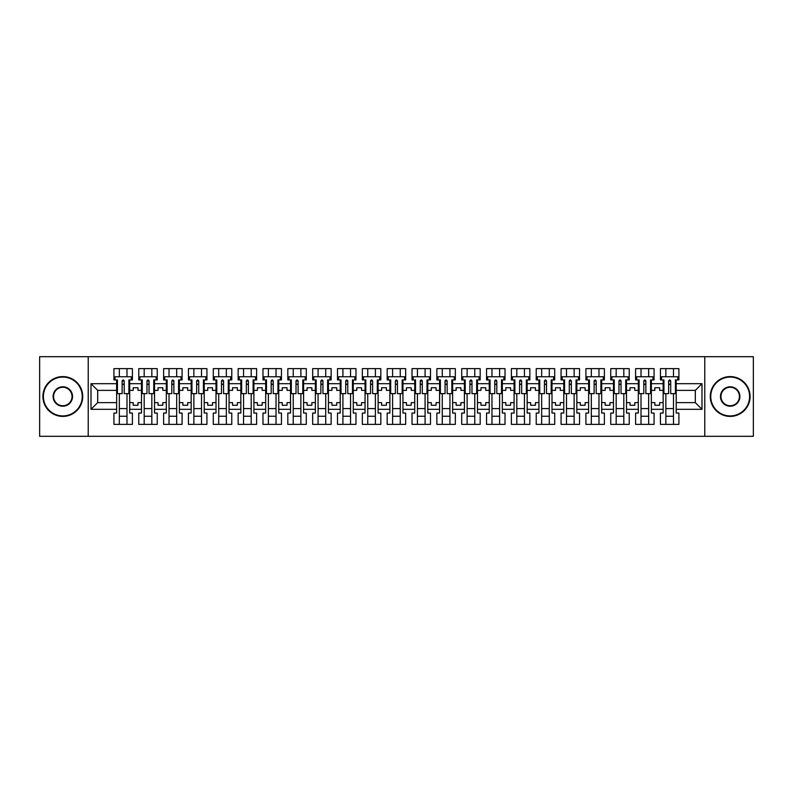 <?xml version="1.0" encoding="UTF-8"?>
<svg xmlns="http://www.w3.org/2000/svg" width="793" height="793" viewBox="0 0 793 793"><rect width="100%" height="100%" fill="white"/><g stroke="black" fill="none" stroke-linecap="round" stroke-linejoin="round"><path stroke-width="1.19" d="M704.779 356.691L39.65 356.691L39.65 436.309L753.35 436.309L753.35 356.691L704.779 356.691L704.779 436.309M651.36 402.626L654.859 402.626L654.859 405.263L659.637 405.263L659.637 402.626L663.146 402.626L663.146 390.374L659.637 390.374L659.637 387.737L654.859 387.737L654.859 390.374L651.36 390.374L651.36 409.317L663.146 409.317L663.146 413.064L660.44 413.064L660.44 424.364L678.907 424.364L678.907 413.064L676.201 413.064L676.201 402.626L695.312 402.626L695.312 390.374L676.201 390.374L676.201 402.626M626.52 402.626L630.019 402.626L630.019 405.263L634.796 405.263L634.796 402.626L638.306 402.626L638.306 390.374L634.796 390.374L634.796 387.737L630.019 387.737L630.019 390.374L626.52 390.374L626.52 409.317L638.306 409.317L638.306 413.064L635.59 413.064L635.59 424.364L654.066 424.364L654.066 413.064L651.36 413.064L651.36 409.317M601.679 402.626L605.178 402.626L605.178 405.263L609.956 405.263L609.956 402.626L613.465 402.626L613.465 390.374L609.956 390.374L609.956 387.737L605.178 387.737L605.178 390.374L601.679 390.374L601.679 409.317L613.465 409.317L613.465 413.064L610.749 413.064L610.749 424.364L629.226 424.364L629.226 413.064L626.52 413.064L626.52 409.317M576.838 402.626L580.337 402.626L580.337 405.263L585.115 405.263L585.115 402.626L588.624 402.626L588.624 390.374L585.115 390.374L585.115 387.737L580.337 387.737L580.337 390.374L576.838 390.374L576.838 409.317L588.624 409.317L588.624 413.064L585.908 413.064L585.908 424.364L604.385 424.364L604.385 413.064L601.679 413.064L601.679 409.317M551.997 402.626L555.496 402.626L555.496 405.263L560.274 405.263L560.274 402.626L563.783 402.626L563.783 390.374L560.274 390.374L560.274 387.737L555.496 387.737L555.496 390.374L551.997 390.374L551.997 409.317L563.783 409.317L563.783 413.064L561.067 413.064L561.067 424.364L579.544 424.364L579.544 413.064L576.838 413.064L576.838 409.317M527.157 402.626L530.656 402.626L530.656 405.263L535.434 405.263L535.434 402.626L538.933 402.626L538.933 390.374L535.434 390.374L535.434 387.737L530.656 387.737L530.656 390.374L527.157 390.374L527.157 409.317L538.933 409.317L538.933 413.064L536.227 413.064L536.227 424.364L554.703 424.364L554.703 413.064L551.997 413.064L551.997 409.317M502.316 402.626L505.815 402.626L505.815 405.263L510.593 405.263L510.593 402.626L514.092 402.626L514.092 390.374L510.593 390.374L510.593 387.737L505.815 387.737L505.815 390.374L502.316 390.374L502.316 409.317L514.092 409.317L514.092 413.064L511.386 413.064L511.386 424.364L529.863 424.364L529.863 413.064L527.157 413.064L527.157 409.317M477.475 402.626L480.974 402.626L480.974 405.263L485.752 405.263L485.752 402.626L489.251 402.626L489.251 390.374L485.752 390.374L485.752 387.737L480.974 387.737L480.974 390.374L477.475 390.374L477.475 409.317L489.251 409.317L489.251 413.064L486.545 413.064L486.545 424.364L505.022 424.364L505.022 413.064L502.316 413.064L502.316 409.317M452.634 402.626L456.134 402.626L456.134 405.263L460.911 405.263L460.911 402.626L464.411 402.626L464.411 390.374L460.911 390.374L460.911 387.737L456.134 387.737L456.134 390.374L452.634 390.374L452.634 409.317L464.411 409.317L464.411 413.064L461.704 413.064L461.704 424.364L480.181 424.364L480.181 413.064L477.475 413.064L477.475 409.317M427.794 402.626L431.293 402.626L431.293 405.263L436.071 405.263L436.071 402.626L439.57 402.626L439.57 390.374L436.071 390.374L436.071 387.737L431.293 387.737L431.293 390.374L427.794 390.374L427.794 409.317L439.57 409.317L439.57 413.064L436.864 413.064L436.864 424.364L455.341 424.364L455.341 413.064L452.634 413.064L452.634 409.317M402.953 402.626L406.452 402.626L406.452 405.263L411.23 405.263L411.23 402.626L414.729 402.626L414.729 390.374L411.23 390.374L411.23 387.737L406.452 387.737L406.452 390.374L402.953 390.374L402.953 409.317L414.729 409.317L414.729 413.064L412.023 413.064L412.023 424.364L430.5 424.364L430.5 413.064L427.794 413.064L427.794 409.317M378.112 402.626L381.611 402.626L381.611 405.263L386.389 405.263L386.389 402.626L389.888 402.626L389.888 390.374L386.389 390.374L386.389 387.737L381.611 387.737L381.611 390.374L378.112 390.374L378.112 409.317L389.888 409.317L389.888 413.064L387.182 413.064L387.182 424.364L405.659 424.364L405.659 413.064L402.953 413.064L402.953 409.317M353.272 402.626L356.771 402.626L356.771 405.263L361.549 405.263L361.549 402.626L365.048 402.626L365.048 390.374L361.549 390.374L361.549 387.737L356.771 387.737L356.771 390.374L353.272 390.374L353.272 409.317L365.048 409.317L365.048 413.064L362.342 413.064L362.342 424.364L380.818 424.364L380.818 413.064L378.112 413.064L378.112 409.317M328.431 402.626L331.93 402.626L331.93 405.263L336.708 405.263L336.708 402.626L340.207 402.626L340.207 390.374L336.708 390.374L336.708 387.737L331.93 387.737L331.93 390.374L328.431 390.374L328.431 409.317L340.207 409.317L340.207 413.064L337.501 413.064L337.501 424.364L355.978 424.364L355.978 413.064L353.272 413.064L353.272 409.317M303.59 402.626L307.089 402.626L307.089 405.263L311.867 405.263L311.867 402.626L315.366 402.626L315.366 390.374L311.867 390.374L311.867 387.737L307.089 387.737L307.089 390.374L303.59 390.374L303.59 409.317L315.366 409.317L315.366 413.064L312.66 413.064L312.66 424.364L331.137 424.364L331.137 413.064L328.431 413.064L328.431 409.317M278.739 402.626L282.249 402.626L282.249 405.263L287.026 405.263L287.026 402.626L290.525 402.626L290.525 390.374L287.026 390.374L287.026 387.737L282.249 387.737L282.249 390.374L278.739 390.374L278.739 409.317L290.525 409.317L290.525 413.064L287.819 413.064L287.819 424.364L306.296 424.364L306.296 413.064L303.59 413.064L303.59 409.317M253.899 402.626L257.408 402.626L257.408 405.263L262.186 405.263L262.186 402.626L265.685 402.626L265.685 390.374L262.186 390.374L262.186 387.737L257.408 387.737L257.408 390.374L253.899 390.374L253.899 409.317L265.685 409.317L265.685 413.064L262.979 413.064L262.979 424.364L281.456 424.364L281.456 413.064L278.739 413.064L278.739 409.317M229.058 402.626L232.567 402.626L232.567 405.263L237.345 405.263L237.345 402.626L240.844 402.626L240.844 390.374L237.345 390.374L237.345 387.737L232.567 387.737L232.567 390.374L229.058 390.374L229.058 409.317L240.844 409.317L240.844 413.064L238.138 413.064L238.138 424.364L256.615 424.364L256.615 413.064L253.899 413.064L253.899 409.317M204.217 402.626L207.726 402.626L207.726 405.263L212.504 405.263L212.504 402.626L216.003 402.626L216.003 390.374L212.504 390.374L212.504 387.737L207.726 387.737L207.726 390.374L204.217 390.374L204.217 409.317L216.003 409.317L216.003 413.064L213.297 413.064L213.297 424.364L231.774 424.364L231.774 413.064L229.058 413.064L229.058 409.317M179.377 402.626L182.886 402.626L182.886 405.263L187.663 405.263L187.663 402.626L191.163 402.626L191.163 390.374L187.663 390.374L187.663 387.737L182.886 387.737L182.886 390.374L179.377 390.374L179.377 409.317L191.163 409.317L191.163 413.064L188.456 413.064L188.456 424.364L206.933 424.364L206.933 413.064L204.217 413.064L204.217 409.317M154.536 402.626L158.045 402.626L158.045 405.263L162.823 405.263L162.823 402.626L166.322 402.626L166.322 390.374L162.823 390.374L162.823 387.737L158.045 387.737L158.045 390.374L154.536 390.374L154.536 409.317L166.322 409.317L166.322 413.064L163.616 413.064L163.616 424.364L182.083 424.364L182.083 413.064L179.377 413.064L179.377 409.317M129.695 402.626L133.204 402.626L133.204 405.263L137.982 405.263L137.982 402.626L141.481 402.626L141.481 390.374L137.982 390.374L137.982 387.737L133.204 387.737L133.204 390.374L129.695 390.374L129.695 409.317L141.481 409.317L141.481 413.064L138.775 413.064L138.775 424.364L157.242 424.364L157.242 413.064L154.536 413.064L154.536 409.317M88.221 436.309L88.221 356.691M154.536 390.374L154.536 383.683L166.322 383.683L166.322 390.374M179.377 390.374L179.377 379.936L182.083 379.936L182.083 368.636L163.616 368.636L163.616 379.936L166.322 379.936L166.322 383.683M179.377 383.683L191.163 383.683L191.163 390.374M204.217 390.374L204.217 379.936L206.933 379.936L206.933 368.636L188.456 368.636L188.456 379.936L191.163 379.936L191.163 383.683M204.217 383.683L216.003 383.683L216.003 390.374M229.058 390.374L229.058 379.936L231.774 379.936L231.774 368.636L213.297 368.636L213.297 379.936L216.003 379.936L216.003 383.683M229.058 383.683L240.844 383.683L240.844 390.374M253.899 390.374L253.899 379.936L256.615 379.936L256.615 368.636L238.138 368.636L238.138 379.936L240.844 379.936L240.844 383.683M253.899 383.683L265.685 383.683L265.685 390.374M278.739 390.374L278.739 379.936L281.456 379.936L281.456 368.636L262.979 368.636L262.979 379.936L265.685 379.936L265.685 383.683M278.739 383.683L290.525 383.683L290.525 390.374M303.59 390.374L303.59 379.936L306.296 379.936L306.296 368.636L287.819 368.636L287.819 379.936L290.525 379.936L290.525 383.683M303.59 383.683L315.366 383.683L315.366 390.374M328.431 390.374L328.431 379.936L331.137 379.936L331.137 368.636L312.66 368.636L312.66 379.936L315.366 379.936L315.366 383.683M328.431 383.683L340.207 383.683L340.207 390.374M353.272 390.374L353.272 379.936L355.978 379.936L355.978 368.636L337.501 368.636L337.501 379.936L340.207 379.936L340.207 383.683M353.272 383.683L365.048 383.683L365.048 390.374M378.112 390.374L378.112 379.936L380.818 379.936L380.818 368.636L362.342 368.636L362.342 379.936L365.048 379.936L365.048 383.683M378.112 383.683L389.888 383.683L389.888 390.374M402.953 390.374L402.953 379.936L405.659 379.936L405.659 368.636L387.182 368.636L387.182 379.936L389.888 379.936L389.888 383.683M402.953 383.683L414.729 383.683L414.729 390.374M427.794 390.374L427.794 379.936L430.5 379.936L430.5 368.636L412.023 368.636L412.023 379.936L414.729 379.936L414.729 383.683M427.794 383.683L439.57 383.683L439.57 390.374M452.634 390.374L452.634 379.936L455.341 379.936L455.341 368.636L436.864 368.636L436.864 379.936L439.57 379.936L439.57 383.683M452.634 383.683L464.411 383.683L464.411 390.374M477.475 390.374L477.475 379.936L480.181 379.936L480.181 368.636L461.704 368.636L461.704 379.936L464.411 379.936L464.411 383.683M477.475 383.683L489.251 383.683L489.251 390.374M502.316 390.374L502.316 379.936L505.022 379.936L505.022 368.636L486.545 368.636L486.545 379.936L489.251 379.936L489.251 383.683M502.316 383.683L514.092 383.683L514.092 390.374M527.157 390.374L527.157 379.936L529.863 379.936L529.863 368.636L511.386 368.636L511.386 379.936L514.092 379.936L514.092 383.683M527.157 383.683L538.933 383.683L538.933 390.374M551.997 390.374L551.997 379.936L554.703 379.936L554.703 368.636L536.227 368.636L536.227 379.936L538.933 379.936L538.933 383.683M551.997 383.683L563.783 383.683L563.783 390.374M576.838 390.374L576.838 379.936L579.544 379.936L579.544 368.636L561.067 368.636L561.067 379.936L563.783 379.936L563.783 383.683M576.838 383.683L588.624 383.683L588.624 390.374M601.679 390.374L601.679 379.936L604.385 379.936L604.385 368.636L585.908 368.636L585.908 379.936L588.624 379.936L588.624 383.683M601.679 383.683L613.465 383.683L613.465 390.374M626.52 390.374L626.52 379.936L629.226 379.936L629.226 368.636L610.749 368.636L610.749 379.936L613.465 379.936L613.465 383.683M626.52 383.683L638.306 383.683L638.306 390.374M651.36 390.374L651.36 379.936L654.066 379.936L654.066 368.636L635.59 368.636L635.59 379.936L638.306 379.936L638.306 383.683M651.36 383.683L663.146 383.683L663.146 390.374M676.201 390.374L676.201 379.936L678.907 379.936L678.907 368.636L660.44 368.636L660.44 379.936L663.146 379.936L663.146 383.683M676.201 383.683L701.993 383.683L701.993 409.317L676.201 409.317M116.64 402.626L116.64 390.374L97.688 390.374L97.688 402.626L116.64 402.626L116.64 413.064L113.934 413.064L113.934 424.364L132.401 424.364L132.401 413.064L129.695 413.064L129.695 409.317M116.64 409.317L91.007 409.317L91.007 383.683L116.64 383.683L116.64 390.374M129.695 390.374L129.695 379.936L132.401 379.936L132.401 368.636L113.934 368.636L113.934 379.936L116.64 379.936L116.64 383.683M129.695 383.683L141.481 383.683L141.481 390.374M154.536 383.683L154.536 379.936L157.242 379.936L157.242 368.636L138.775 368.636L138.775 379.936L141.481 379.936L141.481 383.683M663.146 402.626L663.146 409.317M638.306 402.626L638.306 409.317M613.465 402.626L613.465 409.317M588.624 402.626L588.624 409.317M563.783 402.626L563.783 409.317M538.933 402.626L538.933 409.317M514.092 402.626L514.092 409.317M489.251 402.626L489.251 409.317M464.411 402.626L464.411 409.317M439.57 402.626L439.57 409.317M414.729 402.626L414.729 409.317M389.888 402.626L389.888 409.317M365.048 402.626L365.048 409.317M340.207 402.626L340.207 409.317M315.366 402.626L315.366 409.317M290.525 402.626L290.525 409.317M265.685 402.626L265.685 409.317M240.844 402.626L240.844 409.317M216.003 402.626L216.003 409.317M191.163 402.626L191.163 409.317M166.322 402.626L166.322 409.317M141.481 402.626L141.481 409.317M97.688 402.626L91.007 409.317M91.007 383.683L97.688 390.374M695.312 402.626L701.993 409.317M701.993 383.683L695.312 390.374M122.132 384.397L124.204 384.397M119.347 408.603L126.989 408.603M119.347 416.246L126.989 416.246M119.347 368.636L119.347 376.754L126.989 376.754L126.989 368.636M119.347 424.364L119.347 393.635M126.989 424.364L126.989 393.635M146.973 384.397L149.044 384.397M144.187 408.603L151.83 408.603M144.187 416.246L151.83 416.246M144.187 368.636L144.187 376.754L151.83 376.754L151.83 368.636M144.187 424.364L144.187 393.635M151.83 424.364L151.83 393.635M171.813 384.397L173.885 384.397M169.028 408.603L176.67 408.603M169.028 416.246L176.67 416.246M169.028 368.636L169.028 376.754L176.67 376.754L176.67 368.636M169.028 424.364L169.028 393.635M176.67 424.364L176.67 393.635M196.654 384.397L198.726 384.397M193.869 408.603L201.511 408.603M193.869 416.246L201.511 416.246M193.869 368.636L193.869 376.754L201.511 376.754L201.511 368.636M193.869 424.364L193.869 393.635M201.511 424.364L201.511 393.635M221.495 384.397L223.567 384.397M218.709 408.603L226.352 408.603M218.709 416.246L226.352 416.246M218.709 368.636L218.709 376.754L226.352 376.754L226.352 368.636M218.709 424.364L218.709 393.635M226.352 424.364L226.352 393.635M246.336 384.397L248.407 384.397M243.55 408.603L251.193 408.603M243.55 416.246L251.193 416.246M243.55 368.636L243.55 376.754L251.193 376.754L251.193 368.636M243.55 424.364L243.55 393.635M251.193 424.364L251.193 393.635M271.176 384.397L273.248 384.397M268.391 408.603L276.033 408.603M268.391 416.246L276.033 416.246M268.391 368.636L268.391 376.754L276.033 376.754L276.033 368.636M268.391 424.364L268.391 393.635M276.033 424.364L276.033 393.635M296.017 384.397L298.089 384.397M293.232 408.603L300.874 408.603M293.232 416.246L300.874 416.246M293.232 368.636L293.232 376.754L300.874 376.754L300.874 368.636M293.232 424.364L293.232 393.635M300.874 424.364L300.874 393.635M320.858 384.397L322.929 384.397M318.072 408.603L325.715 408.603M318.072 416.246L325.715 416.246M318.072 368.636L318.072 376.754L325.715 376.754L325.715 368.636M318.072 424.364L318.072 393.635M325.715 424.364L325.715 393.635M345.708 384.397L347.77 384.397M342.913 408.603L350.556 408.603M342.913 416.246L350.556 416.246M342.913 368.636L342.913 376.754L350.556 376.754L350.556 368.636M342.913 424.364L342.913 393.635M350.556 424.364L350.556 393.635M370.549 384.397L372.611 384.397M367.754 408.603L375.396 408.603M367.754 416.246L375.396 416.246M367.754 368.636L367.754 376.754L375.396 376.754L375.396 368.636M367.754 424.364L367.754 393.635M375.396 424.364L375.396 393.635M395.39 384.397L397.452 384.397M392.594 408.603L400.247 408.603M392.594 416.246L400.247 416.246M392.594 368.636L392.594 376.754L400.247 376.754L400.247 368.636M392.594 424.364L392.594 393.635M400.247 424.364L400.247 393.635M420.231 384.397L422.292 384.397M417.435 408.603L425.088 408.603M417.435 416.246L425.088 416.246M417.435 368.636L417.435 376.754L425.088 376.754L425.088 368.636M417.435 424.364L417.435 393.635M425.088 424.364L425.088 393.635M445.071 384.397L447.133 384.397M442.276 408.603L449.928 408.603M442.276 416.246L449.928 416.246M442.276 368.636L442.276 376.754L449.928 376.754L449.928 368.636M442.276 424.364L442.276 393.635M449.928 424.364L449.928 393.635M469.912 384.397L471.974 384.397M467.117 408.603L474.769 408.603M467.117 416.246L474.769 416.246M467.117 368.636L467.117 376.754L474.769 376.754L474.769 368.636M467.117 424.364L467.117 393.635M474.769 424.364L474.769 393.635M494.753 384.397L496.814 384.397M491.967 408.603L499.61 408.603M491.967 416.246L499.61 416.246M491.967 368.636L491.967 376.754L499.61 376.754L499.61 368.636M491.967 424.364L491.967 393.635M499.61 424.364L499.61 393.635M519.593 384.397L521.665 384.397M516.808 408.603L524.451 408.603M516.808 416.246L524.451 416.246M516.808 368.636L516.808 376.754L524.451 376.754L524.451 368.636M516.808 424.364L516.808 393.635M524.451 424.364L524.451 393.635M544.434 384.397L546.506 384.397M541.649 408.603L549.291 408.603M541.649 416.246L549.291 416.246M541.649 368.636L541.649 376.754L549.291 376.754L549.291 368.636M541.649 424.364L541.649 393.635M549.291 424.364L549.291 393.635M569.275 384.397L571.347 384.397M566.489 408.603L574.132 408.603M566.489 416.246L574.132 416.246M566.489 368.636L566.489 376.754L574.132 376.754L574.132 368.636M566.489 424.364L566.489 393.635M574.132 424.364L574.132 393.635M594.116 384.397L596.187 384.397M591.33 408.603L598.973 408.603M591.33 416.246L598.973 416.246M591.33 368.636L591.33 376.754L598.973 376.754L598.973 368.636M591.33 424.364L591.33 393.635M598.973 424.364L598.973 393.635M618.956 384.397L621.028 384.397M616.171 408.603L623.813 408.603M616.171 416.246L623.813 416.246M616.171 368.636L616.171 376.754L623.813 376.754L623.813 368.636M616.171 424.364L616.171 393.635M623.813 424.364L623.813 393.635M643.797 384.397L645.869 384.397M641.012 408.603L648.654 408.603M641.012 416.246L648.654 416.246M641.012 368.636L641.012 376.754L648.654 376.754L648.654 368.636M641.012 424.364L641.012 393.635M648.654 424.364L648.654 393.635M668.638 384.397L670.709 384.397M665.852 408.603L673.495 408.603M665.852 416.246L673.495 416.246M665.852 368.636L665.852 376.754L673.495 376.754L673.495 368.636M665.852 424.364L665.852 393.635M673.495 424.364L673.495 393.635M122.132 384.159L124.204 384.159M116.64 379.936L117.433 379.936L117.433 393.635L122.132 393.635L122.132 380.977C122.826 379.639 123.51 379.639 124.204 380.977L124.204 393.635L128.902 393.635L128.902 379.936L129.695 379.936M124.204 381.017L122.132 381.017M131.291 379.936L131.291 376.754L115.044 376.754L115.044 379.936M62.816 377.071A19.428 19.428 0 0 0 43.397 396.5A19.428 19.428 0 0 0 62.816 415.928A19.428 19.428 0 0 0 82.244 396.5A19.428 19.428 0 0 0 62.816 377.071M62.816 416.404A19.904 19.904 0 0 1 42.911 396.5A19.904 19.904 0 0 1 62.816 376.596A19.904 19.904 0 0 1 82.72 396.5A19.904 19.904 0 0 1 62.816 416.404M62.816 386.786A9.714 9.714 0 0 1 72.53 396.5A9.714 9.714 0 0 1 62.816 406.214A9.714 9.714 0 0 1 53.101 396.5A9.714 9.714 0 0 1 62.816 386.786M62.816 405.738A9.238 9.238 0 0 0 72.054 396.5A9.238 9.238 0 0 0 62.816 387.262A9.238 9.238 0 0 0 53.587 396.5A9.238 9.238 0 0 0 62.816 405.738M730.184 377.071A19.428 19.428 0 0 0 710.756 396.5A19.428 19.428 0 0 0 730.184 415.928A19.428 19.428 0 0 0 749.603 396.5A19.428 19.428 0 0 0 730.184 377.071M730.184 416.404A19.904 19.904 0 0 1 710.28 396.5A19.904 19.904 0 0 1 730.184 376.596A19.904 19.904 0 0 1 750.089 396.5A19.904 19.904 0 0 1 730.184 416.404M730.184 386.786A9.714 9.714 0 0 1 739.899 396.5A9.714 9.714 0 0 1 730.184 406.214A9.714 9.714 0 0 1 720.47 396.5A9.714 9.714 0 0 1 730.184 386.786M730.184 405.738A9.238 9.238 0 0 0 739.413 396.5A9.238 9.238 0 0 0 730.184 387.262A9.238 9.238 0 0 0 720.946 396.5A9.238 9.238 0 0 0 730.184 405.738M146.973 384.159L149.044 384.159M149.044 380.888L149.044 393.635L153.743 393.635L153.743 379.936L154.536 379.936M149.044 381.017L146.973 381.017M149.044 380.977C148.35 379.639 147.667 379.639 146.973 380.977L146.973 393.635L142.274 393.635L142.274 379.936L141.481 379.936M156.132 379.936L156.132 376.754L139.885 376.754L139.885 379.936M171.813 384.159L173.885 384.159M173.885 380.888L173.885 393.635L178.584 393.635L178.584 379.936L179.377 379.936M173.885 381.017L171.813 381.017M173.885 380.977C173.191 379.639 172.507 379.639 171.813 380.977L171.813 393.635L167.115 393.635L167.115 379.936L166.322 379.936M180.973 379.936L180.973 376.754L164.726 376.754L164.726 379.936M196.654 384.159L198.726 384.159M198.726 380.888L198.726 393.635L203.424 393.635L203.424 379.936L204.217 379.936M198.726 381.017L196.654 381.017M198.726 380.977C198.042 379.639 197.348 379.639 196.654 380.977L196.654 393.635L191.956 393.635L191.956 379.936L191.163 379.936M205.813 379.936L205.813 376.754L189.567 376.754L189.567 379.936M221.495 384.159L223.567 384.159M223.567 380.888L223.567 393.635L228.265 393.635L228.265 379.936L229.058 379.936M223.567 381.017L221.495 381.017M223.567 380.977C222.883 379.639 222.189 379.639 221.495 380.977L221.495 393.635L216.796 393.635L216.796 379.936L216.003 379.936M230.654 379.936L230.654 376.754L214.417 376.754L214.417 379.936M246.336 384.159L248.407 384.159M240.844 379.936L241.647 379.936L241.647 393.635L246.336 393.635L246.336 380.977C247.029 379.639 247.723 379.639 248.407 380.977L248.407 393.635L253.106 393.635L253.106 379.936L253.899 379.936M248.407 381.017L246.336 381.017M255.495 379.936L255.495 376.754L239.258 376.754L239.258 379.936M271.176 384.159L273.248 384.159M265.685 379.936L266.488 379.936L266.488 393.635L271.176 393.635L271.176 380.977C271.87 379.639 272.564 379.639 273.248 380.977L273.248 393.635L277.946 393.635L277.946 379.936L278.739 379.936M273.248 381.017L271.176 381.017M280.335 379.936L280.335 376.754L264.099 376.754L264.099 379.936M296.017 384.159L298.089 384.159M290.525 379.936L291.328 379.936L291.328 393.635L296.017 393.635L296.017 380.977C296.711 379.639 297.405 379.639 298.089 380.977L298.089 393.635L302.787 393.635L302.787 379.936L303.59 379.936M298.089 381.017L296.017 381.017M305.176 379.936L305.176 376.754L288.939 376.754L288.939 379.936M320.858 384.159L322.929 384.159M315.366 379.936L316.169 379.936L316.169 393.635L320.858 393.635L320.858 380.977C321.552 379.639 322.245 379.639 322.929 380.977L322.929 393.635L327.628 393.635L327.628 379.936L328.431 379.936M322.929 381.017L320.858 381.017M330.017 379.936L330.017 376.754L313.78 376.754L313.78 379.936M345.708 384.159L347.77 384.159M340.207 379.936L341.01 379.936L341.01 393.635L345.708 393.635L345.708 380.977C346.392 379.639 347.086 379.639 347.77 380.977L347.77 393.635L352.469 393.635L352.469 379.936L353.272 379.936M347.77 381.017L345.708 381.017M354.858 379.936L354.858 376.754L338.621 376.754L338.621 379.936M370.549 384.159L372.611 384.159M365.048 379.936L365.851 379.936L365.851 393.635L370.549 393.635L370.549 380.977C371.233 379.639 371.927 379.639 372.611 380.977L372.611 393.635L377.309 393.635L377.309 379.936L378.112 379.936M372.611 381.017L370.549 381.017M379.698 379.936L379.698 376.754L363.462 376.754L363.462 379.936M395.39 384.159L397.452 384.159M389.888 379.936L390.691 379.936L390.691 393.635L395.39 393.635L395.39 380.977C396.074 379.639 396.768 379.639 397.452 380.977L397.452 393.635L402.15 393.635L402.15 379.936L402.953 379.936M397.452 381.017L395.39 381.017M404.539 379.936L404.539 376.754L388.302 376.754L388.302 379.936M420.231 384.159L422.292 384.159M414.729 379.936L415.532 379.936L415.532 393.635L420.231 393.635L420.231 380.977C420.914 379.639 421.608 379.639 422.292 380.977L422.292 393.635L426.991 393.635L426.991 379.936L427.794 379.936M422.292 381.017L420.231 381.017M429.38 379.936L429.38 376.754L413.143 376.754L413.143 379.936M445.071 384.159L447.133 384.159M439.57 379.936L440.373 379.936L440.373 393.635L445.071 393.635L445.071 380.977C445.755 379.639 446.449 379.639 447.133 380.977L447.133 393.635L451.832 393.635L451.832 379.936L452.634 379.936M447.133 381.017L445.071 381.017M454.22 379.936L454.22 376.754L437.984 376.754L437.984 379.936M469.912 384.159L471.974 384.159M464.411 379.936L465.213 379.936L465.213 393.635L469.912 393.635L469.912 380.977C470.596 379.639 471.29 379.639 471.974 380.977L471.974 393.635L476.672 393.635L476.672 379.936L477.475 379.936M471.974 381.017L469.912 381.017M479.061 379.936L479.061 376.754L462.825 376.754L462.825 379.936M494.753 384.159L496.814 384.159M489.251 379.936L490.054 379.936L490.054 393.635L494.753 393.635L494.753 380.977C495.437 379.639 496.131 379.639 496.814 380.977L496.814 393.635L501.513 393.635L501.513 379.936L502.316 379.936M496.814 381.017L494.753 381.017M503.902 379.936L503.902 376.754L487.665 376.754L487.665 379.936M519.593 384.159L521.665 384.159M514.092 379.936L514.895 379.936L514.895 393.635L519.593 393.635L519.593 380.977C520.277 379.639 520.971 379.639 521.665 380.977L521.665 393.635L526.354 393.635L526.354 379.936L527.157 379.936M521.665 381.017L519.593 381.017M528.743 379.936L528.743 376.754L512.506 376.754L512.506 379.936M544.434 384.159L546.506 384.159M538.933 379.936L539.736 379.936L539.736 393.635L544.434 393.635L544.434 380.977C545.118 379.639 545.812 379.639 546.506 380.977L546.506 393.635L551.194 393.635L551.194 379.936L551.997 379.936M546.506 381.017L544.434 381.017M553.583 379.936L553.583 376.754L537.347 376.754L537.347 379.936M569.275 384.159L571.347 384.159M563.783 379.936L564.576 379.936L564.576 393.635L569.275 393.635L569.275 380.977C569.959 379.639 570.653 379.639 571.347 380.977L571.347 393.635L576.035 393.635L576.035 379.936L576.838 379.936M571.347 381.017L569.275 381.017M578.424 379.936L578.424 376.754L562.187 376.754L562.187 379.936M594.116 384.159L596.187 384.159M588.624 379.936L589.417 379.936L589.417 393.635L594.116 393.635L594.116 380.977C594.8 379.639 595.493 379.639 596.187 380.977L596.187 393.635L600.876 393.635L600.876 379.936L601.679 379.936M596.187 381.017L594.116 381.017M603.265 379.936L603.265 376.754L587.028 376.754L587.028 379.936M618.956 384.159L621.028 384.159M613.465 379.936L614.258 379.936L614.258 393.635L618.956 393.635L618.956 380.977C619.64 379.639 620.334 379.639 621.028 380.977L621.028 393.635L625.717 393.635L625.717 379.936L626.52 379.936M621.028 381.017L618.956 381.017M628.106 379.936L628.106 376.754L611.869 376.754L611.869 379.936M643.797 384.159L645.869 384.159M638.306 379.936L639.099 379.936L639.099 393.635L643.797 393.635L643.797 380.977C644.481 379.639 645.175 379.639 645.869 380.977L645.869 393.635L650.567 393.635L650.567 379.936L651.36 379.936M645.869 381.017L643.797 381.017M652.946 379.936L652.946 376.754L636.71 376.754L636.71 379.936M668.638 384.159L670.709 384.159M663.146 379.936L663.939 379.936L663.939 393.635L668.638 393.635L668.638 380.977C669.322 379.639 670.016 379.639 670.709 380.977L670.709 393.635L675.408 393.635L675.408 379.936L676.201 379.936M670.709 381.017L668.638 381.017M677.797 379.936L677.797 376.754L661.55 376.754L661.55 379.936"/></g></svg>
